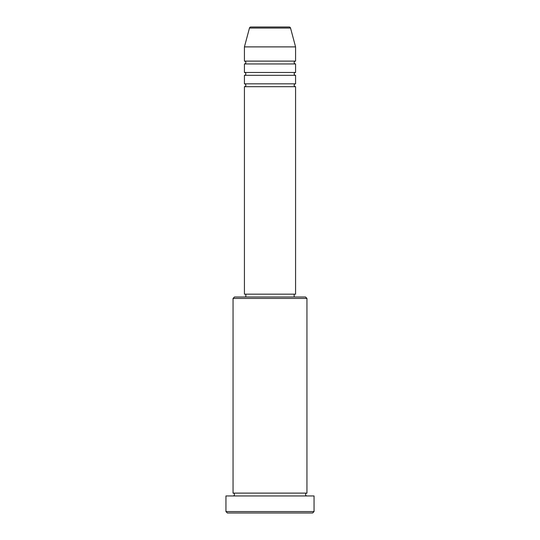 <?xml version="1.0" encoding="UTF-8"?>
<svg xmlns="http://www.w3.org/2000/svg" width="540" height="540" viewBox="0 0 540 540"><rect width="100%" height="100%" fill="white"/><g stroke="black" fill="none" stroke-linecap="round" stroke-linejoin="round"><path stroke-width="0.41" stroke-dasharray="2.7 2.03" d="M244.424 86.683L295.576 86.683M244.424 83.842L295.576 83.842M244.424 75.317L295.576 75.317M244.424 72.475L295.576 72.475M244.424 63.95L295.576 63.95M244.424 61.108L295.576 61.108M233.05 495.95L306.95 495.95L233.05 495.95M233.05 493.108L306.95 493.108M294.158 294.158L245.842 294.158L294.158 294.158M294.158 297L245.842 297L294.158 297M244.424 46.892L295.576 46.892M289.156 27L250.844 27M227.367 513L312.633 513M225.95 495.95L314.05 495.95M314.05 511.576L225.95 511.576M233.05 298.424L306.95 298.424M305.525 297L234.475 297M244.424 294.158L295.576 294.158M249.466 28.053L290.534 28.053"/><path stroke-width="0.81" d="M290.534 28.053L249.466 28.053A1.424 1.424 0 0 1 250.844 27L289.156 27A1.424 1.424 0 0 1 290.534 28.053L295.576 46.892L244.424 46.892L244.424 61.108A1.424 1.424 0 0 1 245.842 62.525A1.424 1.424 0 0 1 244.424 63.95L244.424 72.475A1.424 1.424 0 0 1 245.842 73.892A1.424 1.424 0 0 1 244.424 75.317L244.424 83.842A1.424 1.424 0 0 1 245.842 85.266A1.424 1.424 0 0 1 244.424 86.683L244.424 294.158L295.576 294.158L295.576 86.683L244.424 86.683M295.576 46.892L295.576 61.108A1.424 1.424 0 0 0 294.158 62.525A1.424 1.424 0 0 0 295.576 63.95L295.576 72.475A1.424 1.424 0 0 0 294.158 73.892A1.424 1.424 0 0 0 295.576 75.317L295.576 83.842A1.424 1.424 0 0 0 294.158 85.266A1.424 1.424 0 0 0 295.576 86.683M233.05 298.424L234.475 297L305.525 297L306.95 298.424L233.05 298.424L233.05 493.108A1.424 1.424 0 0 1 234.475 494.525A1.424 1.424 0 0 1 233.05 495.95M312.633 513L227.367 513L225.95 511.576L314.05 511.576L312.633 513M306.95 298.424L306.95 493.108A1.424 1.424 0 0 0 305.525 494.525A1.424 1.424 0 0 0 306.95 495.95M295.576 75.317L244.424 75.317M295.576 83.842L244.424 83.842M245.842 294.158L245.842 297M294.158 294.158L294.158 297M306.95 493.108L233.05 493.108M314.05 511.576L314.05 495.95L225.95 495.95L225.95 511.576M249.466 28.053L244.424 46.892M295.576 61.108L244.424 61.108M295.576 63.95L244.424 63.95M295.576 72.475L244.424 72.475"/></g></svg>
